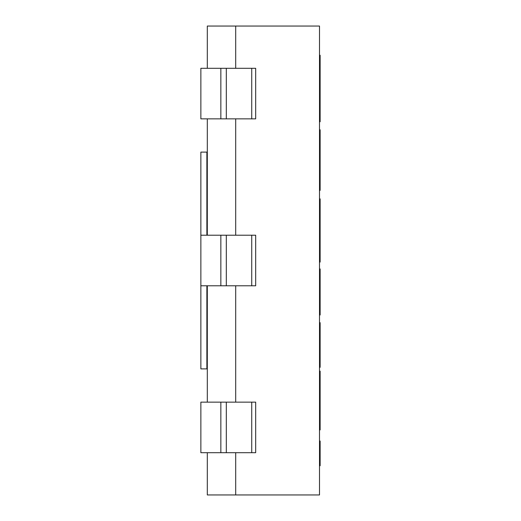 <?xml version="1.0" encoding="UTF-8"?>
<svg xmlns="http://www.w3.org/2000/svg" width="521" height="521" viewBox="0 0 521 521"><rect width="100%" height="100%" fill="white"/><g stroke="black" fill="none" stroke-linecap="round" stroke-linejoin="round"><path stroke-width="0.78" d="M207.306 152.106L200.865 152.106L200.865 235.218L255.681 235.218L255.681 285.782L200.865 285.782L200.865 368.894L207.306 368.894M200.865 235.218L200.865 285.782M220.845 235.218L220.845 285.782M226.309 235.218L226.309 285.782M251.734 235.218L251.734 285.782M200.865 68.297L255.681 68.297L255.681 118.86L200.865 118.86L200.865 68.297M220.845 68.297L220.845 118.86M226.309 68.297L226.309 118.86M251.734 68.297L251.734 118.86M200.865 402.14L255.681 402.14L255.681 452.703L200.865 452.703L200.865 402.14M220.845 402.14L220.845 452.703M226.309 402.14L226.309 452.703M251.734 402.14L251.734 452.703M319.51 121.745L320.135 121.745L320.135 97.922L319.51 97.922M319.51 75.031L320.135 75.031L320.135 97.922M319.51 60.338L320.135 60.338L320.135 75.031M319.51 55.265L320.135 55.265L320.135 60.338M319.51 237.374L320.135 237.374L320.135 262.063L319.51 262.063M319.51 235.72L320.135 235.72L320.135 237.374M319.51 230.36L320.135 230.36L320.135 235.72M319.51 225.378L320.135 225.378L320.135 230.36M319.51 223.581L320.135 223.581L320.135 225.378M319.51 198.892L320.135 198.892L320.135 223.581M319.51 314.984L320.135 314.984L320.135 309.474L319.51 309.474M319.51 300.259L320.135 300.259L320.135 309.474M319.51 284.121L320.135 284.121L320.135 300.259M319.51 278.292L320.135 278.292L320.135 284.121M319.51 268.96L320.135 268.96L320.135 278.292M319.51 407.37L320.135 407.37L320.135 429.916L319.51 429.916M319.51 407.135L320.135 407.37M319.51 389.057L320.135 389.057L320.135 407.135M319.51 375.895L320.135 375.895L320.135 389.057M319.51 371.147L320.135 371.147L320.135 375.895M207.306 68.297L207.306 26.05L319.51 26.05L319.51 494.95L207.306 494.95L207.306 452.703M319.51 367.318L320.135 367.318L320.135 363.554L319.51 363.554M319.51 359.614L320.135 359.614L320.135 363.554M319.51 347.383L320.135 347.383L320.135 359.614M319.51 322.688L320.135 322.688L320.135 347.383M319.51 441.046L320.135 441.046L320.135 465.735L319.51 465.735M319.51 184.401L320.135 184.401L320.135 190.367L319.51 190.367M319.51 162.604L320.135 162.604L320.135 184.401M319.51 138.436L320.135 138.436L320.135 162.604M319.51 129.801L320.135 129.801L320.135 138.436M207.306 118.86L207.306 235.218M207.306 285.782L207.306 402.14M235.7 26.05L235.7 68.297M235.7 118.86L235.7 235.218M235.7 285.782L235.7 402.14M235.7 452.703L235.7 494.95M206.876 152.106L206.876 235.218M206.876 285.782L206.876 368.894"/></g></svg>
